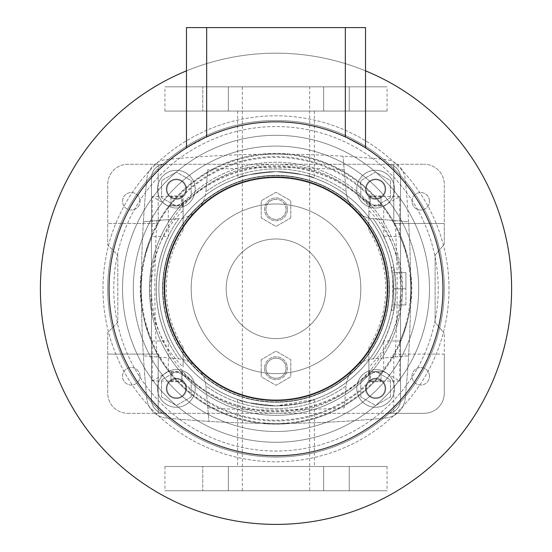 <?xml version="1.0" encoding="UTF-8"?>
<svg xmlns="http://www.w3.org/2000/svg" width="552" height="552" viewBox="0 0 552 552"><rect width="100%" height="100%" fill="white"/><g stroke="black" fill="none" stroke-linecap="round" stroke-linejoin="round"><path stroke-width="0.41" stroke-dasharray="2.76 2.07" d="M140.022 376.305A8.749 8.749 0 0 0 126.891 368.722A8.749 8.749 0 0 0 126.891 383.881A8.749 8.749 0 0 0 140.022 376.305A8.749 8.749 0 0 1 126.891 383.881A8.749 8.749 0 0 1 126.891 368.722A8.749 8.749 0 0 1 140.022 376.305M127.905 413.324L158.196 413.324L158.196 354.087L158.196 413.324L424.095 413.324A20.196 20.196 0 0 0 444.291 393.134L444.291 333.387L444.291 354.087L393.804 354.087L393.804 413.324L393.804 354.087L444.291 354.087L444.291 393.134A20.196 20.196 0 0 1 424.095 413.324L387.076 413.324A13.462 13.462 0 0 0 400.538 399.862L400.538 177.716A13.462 13.462 0 0 0 387.076 164.255L164.924 164.255A13.462 13.462 0 0 0 151.462 177.716L151.462 399.862A13.462 13.462 0 0 0 164.924 413.324L387.076 413.324A13.462 13.462 0 0 0 400.538 399.862L400.538 177.716A13.462 13.462 0 0 0 387.076 164.255L424.095 164.255L393.804 164.255L393.804 223.491L444.291 223.491L444.291 184.451A20.196 20.196 0 0 0 424.095 164.255A20.196 20.196 0 0 1 444.291 184.451L444.291 244.191L435.114 255.134L435.114 322.451L444.291 333.387L435.114 322.451L435.114 255.134L444.291 244.191L444.291 223.491L393.804 223.491L393.804 164.255L127.905 164.255A20.196 20.196 0 0 0 107.709 184.451L107.709 245.033L117.804 255.134L117.804 322.451L107.709 332.545L107.709 393.134A20.196 20.196 0 0 0 127.905 413.324L164.924 413.324A13.462 13.462 0 0 1 151.462 399.862L151.462 177.716A13.462 13.462 0 0 1 164.924 164.255L127.905 164.255A20.196 20.196 0 0 0 107.709 184.451L107.709 245.033L117.804 255.134L117.804 322.451L107.709 332.545L107.709 393.134A20.196 20.196 0 0 0 127.905 413.324M107.709 354.087L158.196 354.087L107.709 354.087M429.484 376.305A8.749 8.749 0 0 0 416.353 368.722A8.749 8.749 0 0 0 416.353 383.881A8.749 8.749 0 0 0 429.484 376.305A8.749 8.749 0 0 1 416.353 383.881A8.749 8.749 0 0 1 416.353 368.722A8.749 8.749 0 0 1 429.484 376.305M429.484 201.28A8.749 8.749 0 0 0 416.353 193.697A8.749 8.749 0 0 0 416.353 208.856A8.749 8.749 0 0 0 429.484 201.28A8.749 8.749 0 0 1 416.353 208.856A8.749 8.749 0 0 1 416.353 193.697A8.749 8.749 0 0 1 429.484 201.28M140.022 201.28A8.749 8.749 0 0 0 126.891 193.697A8.749 8.749 0 0 0 126.891 208.856A8.749 8.749 0 0 0 140.022 201.28A8.749 8.749 0 0 1 126.891 208.856A8.749 8.749 0 0 1 126.891 193.697A8.749 8.749 0 0 1 140.022 201.28M158.196 164.255L158.196 223.491L107.709 223.491L158.196 223.491L158.196 164.255M375.629 398.516A10.095 10.095 0 0 1 366.887 383.371A10.095 10.095 0 0 1 384.371 383.371A10.095 10.095 0 0 1 375.629 398.516A10.095 10.095 0 0 0 384.371 383.371A10.095 10.095 0 0 0 366.887 383.371A10.095 10.095 0 0 0 375.629 398.516M375.629 199.258A10.095 10.095 0 0 1 366.887 184.113A10.095 10.095 0 0 1 384.371 184.113A10.095 10.095 0 0 1 375.629 199.258A10.095 10.095 0 0 0 384.371 184.113A10.095 10.095 0 0 0 366.887 184.113A10.095 10.095 0 0 0 375.629 199.258M176.371 199.258A10.095 10.095 0 0 1 167.629 184.113A10.095 10.095 0 0 1 185.113 184.113A10.095 10.095 0 0 1 176.371 199.258A10.095 10.095 0 0 0 185.113 184.113A10.095 10.095 0 0 0 167.629 184.113A10.095 10.095 0 0 0 176.371 199.258M176.371 398.516A10.095 10.095 0 0 1 167.629 383.371A10.095 10.095 0 0 1 185.113 383.371A10.095 10.095 0 0 1 176.371 398.516A10.095 10.095 0 0 0 185.113 383.371A10.095 10.095 0 0 0 167.629 383.371A10.095 10.095 0 0 0 176.371 398.516M393.134 288.793A117.134 117.134 0 0 0 217.433 187.349A117.134 117.134 0 0 0 217.433 390.229A117.134 117.134 0 0 0 393.134 288.793A117.134 117.134 0 0 1 217.433 390.229A117.134 117.134 0 0 1 217.433 187.349A117.134 117.134 0 0 1 393.134 288.793C392.472 301.882 391.803 309.065 391.133 310.334C393.307 311.659 393.307 265.912 391.133 267.251C391.803 268.507 392.472 275.69 393.134 288.793M360.822 288.793A84.822 84.822 0 0 1 233.593 362.243A84.822 84.822 0 0 1 233.593 215.335A84.822 84.822 0 0 1 360.822 288.793A84.822 84.822 0 0 1 233.593 362.243A84.822 84.822 0 0 1 233.593 215.335A84.822 84.822 0 0 1 360.822 288.793M393.804 267.251L393.804 310.334L393.804 267.251L391.133 267.251M393.804 288.793L393.804 272.633L393.804 288.793L405.92 288.793L405.92 272.633L393.804 272.633L405.92 272.633L405.92 288.793L393.804 288.793M276 171.658A117.134 117.134 0 0 1 377.437 347.353A117.134 117.134 0 0 1 174.563 347.353A117.134 117.134 0 0 1 276 171.658C299.343 173.77 312.128 175.922 314.371 178.123C312.101 175.915 299.315 173.763 276 171.658A117.134 117.134 0 0 1 377.437 347.353A117.134 117.134 0 0 1 174.563 347.353A117.134 117.134 0 0 1 276 171.658C252.671 173.763 239.878 175.915 237.629 178.123C239.885 175.915 252.671 173.763 276 171.658M276 405.92C252.657 403.816 239.872 401.663 237.629 399.462L248.883 402.739L276 405.92L314.371 399.462C312.115 401.663 299.329 403.816 276 405.92M162.571 288.793A113.429 113.429 0 0 1 332.718 190.557A113.429 113.429 0 0 1 332.718 387.021A113.429 113.429 0 0 1 162.571 288.793A113.429 113.429 0 0 1 332.718 190.557A113.429 113.429 0 0 1 332.718 387.021A113.429 113.429 0 0 1 162.571 288.793M191.178 288.793A84.822 84.822 0 0 0 318.407 362.243A84.822 84.822 0 0 0 318.407 215.335A84.822 84.822 0 0 0 191.178 288.793A84.822 84.822 0 0 0 318.407 362.243A84.822 84.822 0 0 0 318.407 215.335A84.822 84.822 0 0 0 191.178 288.793M276 111.076L237.629 111.076L276 111.076M276 466.509L237.629 466.509L276 466.509M387.076 466.509L164.924 466.509L387.076 466.509L387.076 490.742L164.924 490.742L387.076 490.742M336.451 466.509L349.243 466.509L336.451 466.509M215.549 466.509L202.756 466.509L215.549 466.509M309.658 490.742L242.342 490.742L309.658 490.742L309.658 86.836L242.342 86.836L309.658 86.836M336.451 490.742L349.243 490.742L336.451 490.742M202.756 490.742L228.335 490.742L202.756 490.742L228.335 490.742L202.756 490.742L202.756 466.509L202.756 490.742M349.243 490.742L323.665 490.742L349.243 490.742L349.243 466.509L349.243 490.742M387.076 111.076L164.924 111.076L387.076 111.076L387.076 86.836L164.924 86.836L387.076 86.836M336.451 111.076L349.243 111.076L336.451 111.076M215.549 111.076L202.756 111.076L215.549 111.076M336.451 86.836L349.243 86.836L336.451 86.836M202.756 86.836L228.335 86.836L202.756 86.836L228.335 86.836L202.756 86.836L202.756 111.076L202.756 86.836M242.342 490.742L242.342 86.836M405.92 304.945L393.804 304.945L405.92 304.945L405.92 288.793L405.92 304.945M164.924 288.793A111.076 111.076 0 0 1 331.538 192.6A111.076 111.076 0 0 1 331.538 384.986A111.076 111.076 0 0 1 164.924 288.793A111.076 111.076 0 0 1 331.538 192.6A111.076 111.076 0 0 1 331.538 384.986A111.076 111.076 0 0 1 164.924 288.793M162.909 288.793A113.091 113.091 0 0 1 332.545 190.847A113.091 113.091 0 0 1 332.545 386.731A113.091 113.091 0 0 1 162.909 288.793A113.091 113.091 0 0 1 332.545 190.847A113.091 113.091 0 0 1 332.545 386.731A113.091 113.091 0 0 1 162.909 288.793M183.105 210.533L183.105 230.439A109.917 109.724 0 0 0 183.105 347.146L183.105 359.573A29.622 29.622 0 0 1 205.875 385.841A29.622 29.622 0 0 0 178.952 358.91L143.389 355.798L178.952 358.91A29.622 29.622 0 0 1 183.105 359.573L183.105 367.046A109.917 109.724 0 0 1 183.105 210.533L183.105 202.846A126.553 126.553 0 0 0 183.105 374.732A126.553 126.553 0 0 0 368.895 374.732L368.895 347.146A109.917 109.724 180 0 0 368.895 230.439L368.895 218.005A29.622 29.622 0 0 1 346.125 191.744A29.622 29.622 0 0 0 373.048 218.668L408.611 221.78A1109.389 1109.389 0 0 0 405.182 178.91A21.542 21.542 0 0 0 385.876 159.611A1109.389 1109.389 0 0 0 166.124 159.611A21.542 21.542 0 0 0 146.818 178.91A1109.389 1109.389 0 0 0 146.818 398.668A21.542 21.542 0 0 0 166.124 417.967A1109.389 1109.389 0 0 0 385.876 417.967A21.542 21.542 0 0 0 405.182 398.668A1109.389 1109.389 0 0 0 408.611 221.78L373.048 218.668A29.622 29.622 0 0 1 368.895 218.005L368.895 196.56L375.146 196.56A135.406 135.406 0 0 0 152.255 233.813L152.255 236.594L168.291 236.594A119.901 119.687 0 0 0 168.291 340.991L168.291 341.295A119.825 119.825 0 0 1 168.291 236.284L168.291 236.594M344.2 169.747A1095.92 1095.92 0 0 0 207.8 169.747L205.889 191.62A119.825 119.825 0 0 1 346.111 191.62L343.013 156.181L346.111 191.62A119.825 119.825 0 0 0 205.889 191.62L205.875 191.744A29.622 29.622 0 0 1 178.952 218.668L143.389 221.78L178.827 218.682A119.825 119.825 0 0 0 168.291 236.284L168.291 205.993L152.255 196.56L152.255 233.813A135.406 135.406 0 0 0 143.092 262.89A119.901 119.687 0 0 1 152.255 236.594M183.105 381.018L152.255 381.018L152.255 340.991A119.901 119.687 0 0 1 143.092 262.89A135.406 135.406 0 0 0 375.146 381.018L368.895 381.018L368.895 374.732A126.553 126.553 0 0 0 368.895 202.846A126.553 126.553 0 0 0 183.105 202.846L183.105 196.56L152.255 196.56M276 199.293A10.067 10.067 0 0 0 265.933 209.353A10.067 10.067 0 0 0 276 219.42A10.067 10.067 0 0 0 286.067 209.353A10.067 10.067 0 0 0 276 199.293M276 358.158A10.067 10.067 0 0 0 265.933 368.225A10.067 10.067 0 0 0 276 378.286A10.067 10.067 0 0 0 286.067 368.225A10.067 10.067 0 0 0 276 358.158M325.818 288.793A49.818 49.818 0 0 0 276 238.975A49.818 49.818 0 0 0 226.182 288.793A49.818 49.818 0 0 0 276 338.604A49.818 49.818 0 0 0 325.818 288.793M207.8 407.838A1095.92 1095.92 0 0 0 344.2 407.838L346.111 385.958A119.825 119.825 0 0 1 205.889 385.958L208.987 421.397L205.889 385.958A119.825 119.825 0 0 0 346.111 385.958L346.125 385.841A29.622 29.622 0 0 1 368.895 359.573L368.895 381.018M368.895 347.146L368.895 359.573A29.622 29.622 0 0 1 373.048 358.91L408.611 355.798L373.048 358.91A29.622 29.622 0 0 0 346.125 385.841L344.2 407.838M183.105 230.439L183.105 196.56M368.895 196.56L368.895 210.533A109.917 109.724 180 0 1 368.895 367.046M368.895 205.993L383.709 205.993L383.709 236.284A119.825 119.825 0 0 0 373.173 218.682A119.825 119.825 0 0 1 373.173 358.903A119.825 119.825 0 0 0 383.709 341.295L383.709 371.593L399.745 381.018L375.146 381.018A135.406 135.406 0 0 0 399.745 343.765L399.745 340.991A119.901 119.687 180 0 0 399.745 236.594L383.709 236.284A119.825 119.825 0 0 1 383.709 341.295L383.709 340.991A119.901 119.687 180 0 0 383.709 236.594M399.745 381.018L399.745 343.765A135.406 135.406 0 0 0 375.146 196.56L399.745 196.56L399.745 236.594M286.067 209.353A10.067 10.067 0 0 0 270.97 200.638A10.067 10.067 0 0 0 270.97 218.075A10.067 10.067 0 0 0 286.067 209.353M286.067 368.225A10.067 10.067 0 0 0 270.97 359.511A10.067 10.067 0 0 0 270.97 376.94A10.067 10.067 0 0 0 286.067 368.225M276 401.884A113.091 113.091 0 0 0 373.939 232.247A113.091 113.091 0 0 0 178.061 232.247A113.091 113.091 0 0 0 276 401.884A113.091 113.091 0 0 0 373.939 232.247A113.091 113.091 0 0 0 178.061 232.247A113.091 113.091 0 0 0 276 401.884M226.182 288.793A49.818 49.818 0 0 0 300.909 331.931A49.818 49.818 0 0 0 300.909 245.647A49.818 49.818 0 0 0 226.182 288.793M146.818 178.91A1109.389 1109.389 0 0 0 146.818 398.668A21.542 21.542 0 0 0 166.124 417.967A1109.389 1109.389 0 0 0 385.876 417.967A21.542 21.542 0 0 0 405.182 398.668A1109.389 1109.389 0 0 0 405.182 178.91A21.542 21.542 0 0 0 385.876 159.611A1109.389 1109.389 0 0 0 166.124 159.611A21.542 21.542 0 0 0 146.818 178.91M365.534 388.422A10.095 10.095 0 0 1 380.68 379.672A10.095 10.095 0 0 1 380.68 397.164A10.095 10.095 0 0 1 365.534 388.422A10.095 10.095 0 0 0 375.629 398.516A10.095 10.095 0 0 0 385.724 388.422A10.095 10.095 0 0 0 375.629 378.32A10.095 10.095 0 0 0 365.534 388.422M166.276 388.422A10.095 10.095 0 0 1 181.422 379.672A10.095 10.095 0 0 1 181.422 397.164A10.095 10.095 0 0 1 166.276 388.422A10.095 10.095 0 0 0 176.371 398.516A10.095 10.095 0 0 0 186.466 388.422A10.095 10.095 0 0 0 176.371 378.32A10.095 10.095 0 0 0 166.276 388.422M166.276 189.163A10.095 10.095 0 0 1 181.422 180.414A10.095 10.095 0 0 1 181.422 197.906A10.095 10.095 0 0 1 166.276 189.163A10.095 10.095 0 0 0 176.371 199.258A10.095 10.095 0 0 0 186.466 189.163A10.095 10.095 0 0 0 176.371 179.062A10.095 10.095 0 0 0 166.276 189.163M365.534 189.163A10.095 10.095 0 0 1 380.68 180.414A10.095 10.095 0 0 1 380.68 197.906A10.095 10.095 0 0 1 365.534 189.163A10.095 10.095 0 0 0 375.629 199.258A10.095 10.095 0 0 0 385.724 189.163A10.095 10.095 0 0 0 375.629 179.062A10.095 10.095 0 0 0 365.534 189.163M207.8 169.747L205.875 191.744A29.622 29.622 0 0 1 178.952 218.668L178.827 218.682A119.825 119.825 0 0 0 178.827 358.903A119.825 119.825 0 0 1 168.291 341.295L168.291 371.593L152.255 381.018M156.954 220.593A1095.92 1095.92 0 0 0 156.954 356.985M395.046 356.985A1095.92 1095.92 0 0 0 395.046 220.593M383.709 371.593L368.895 371.593M399.745 340.991L383.709 340.991M383.709 205.993L399.745 196.56M368.895 230.439L368.895 210.533M402.553 288.793A126.553 126.553 0 0 0 212.72 179.186A126.553 126.553 0 0 0 212.72 398.392A126.553 126.553 0 0 0 402.553 288.793M411.309 288.793A135.309 135.309 0 0 0 208.345 171.61A135.309 135.309 0 0 0 208.345 405.968A135.309 135.309 0 0 0 411.309 288.793A135.309 135.309 0 0 0 208.345 171.61A135.309 135.309 0 0 0 208.345 405.968A135.309 135.309 0 0 0 411.309 288.793A135.309 135.309 0 0 0 208.345 171.61A135.309 135.309 0 0 0 208.345 405.968A135.309 135.309 0 0 0 411.309 288.793A135.309 135.309 0 0 0 208.345 171.61A135.309 135.309 0 0 0 208.345 405.968A135.309 135.309 0 0 0 411.309 288.793M429.484 288.793A153.484 153.484 0 0 0 199.258 155.871A153.484 153.484 0 0 0 199.258 421.707A153.484 153.484 0 0 0 429.484 288.793A153.484 153.484 0 0 0 199.258 155.871A153.484 153.484 0 0 0 199.258 421.707A153.484 153.484 0 0 0 429.484 288.793A153.484 153.484 0 0 0 199.258 155.871A153.484 153.484 0 0 0 199.258 421.707A153.484 153.484 0 0 0 429.484 288.793A153.484 153.484 0 0 0 199.258 155.871A153.484 153.484 0 0 0 199.258 421.707A153.484 153.484 0 0 0 429.484 288.793M168.291 205.993L183.105 205.993M183.105 371.593L168.291 371.593M183.105 347.146L183.105 367.046M152.255 340.991L168.291 340.991M385.054 189.163A9.425 9.425 0 0 1 370.916 197.326A9.425 9.425 0 0 1 370.916 181.001A9.425 9.425 0 0 1 385.054 189.163A9.425 9.425 0 0 1 370.916 197.326A9.425 9.425 0 0 1 370.916 181.001A9.425 9.425 0 0 1 385.054 189.163A9.425 9.425 0 0 0 370.916 181.001A9.425 9.425 0 0 0 370.916 197.326A9.425 9.425 0 0 0 385.054 189.163A9.425 9.425 0 0 0 370.916 181.001A9.425 9.425 0 0 0 370.916 197.326A9.425 9.425 0 0 0 385.054 189.163M385.724 189.163A10.095 10.095 0 0 1 370.578 197.906A10.095 10.095 0 0 1 370.578 180.414A10.095 10.095 0 0 1 385.724 189.163A10.095 10.095 0 0 1 370.578 197.906A10.095 10.095 0 0 1 370.578 180.414A10.095 10.095 0 0 1 385.724 189.163M394.48 189.163A18.851 18.851 0 0 1 366.204 205.482A18.851 18.851 0 0 1 366.204 172.838A18.851 18.851 0 0 1 394.48 189.163A18.851 18.851 0 0 1 366.204 205.482A18.851 18.851 0 0 1 366.204 172.838A18.851 18.851 0 0 1 394.48 189.163M390.436 197.713L390.436 180.607L375.629 172.058L360.822 180.607L360.822 197.713L375.629 206.262L390.436 197.713L390.436 180.607L375.629 172.058L360.822 180.607L360.822 197.713L375.629 206.262L390.436 197.713M381.018 380.901L381.018 371.737L381.018 381.708L381.018 380.901L369.909 380.901L369.909 371.737L381.018 371.737M170.982 381.708L170.982 371.737L170.982 381.708L181.753 381.708L181.753 372.545A132.618 132.535 180 0 0 370.247 372.545L381.018 372.545M181.753 381.708A132.618 132.535 180 0 0 370.247 381.708L370.247 372.545M370.247 381.708L381.018 381.708M170.982 372.545L181.753 372.545M170.982 380.901L182.091 380.901A131.804 131.728 180 0 0 369.909 380.901M170.982 371.737L182.091 371.737A131.804 131.728 180 0 0 369.909 371.737M182.091 380.901L182.091 371.737M186.466 147.881A166.945 166.945 0 0 0 252.243 454.041A166.945 166.945 0 0 0 345.338 136.924L365.534 147.881L345.338 136.924A166.945 166.945 0 0 0 206.662 136.924A166.945 166.945 0 0 1 345.338 136.924L345.338 27.6L206.662 27.6L206.662 136.924L186.466 147.881L206.662 136.924A166.945 166.945 0 0 0 186.466 147.881L186.466 27.6L206.662 27.6M107.709 288.793A168.291 168.291 0 0 0 360.146 434.534A168.291 168.291 0 0 0 360.146 143.044A168.291 168.291 0 0 0 107.709 288.793A168.291 168.291 0 0 0 360.146 434.534A168.291 168.291 0 0 0 360.146 143.044A168.291 168.291 0 0 0 107.709 288.793M40.393 288.793A235.607 235.607 0 0 0 393.804 492.832A235.607 235.607 0 0 0 393.804 84.746A235.607 235.607 0 0 0 40.393 288.793M365.534 70.856A235.607 235.607 0 0 0 186.466 70.856M141.367 288.793A134.633 134.633 0 0 0 343.316 405.389A134.633 134.633 0 0 0 343.316 172.196A134.633 134.633 0 0 0 141.367 288.793M365.534 147.881L365.534 27.6L345.338 27.6M400.538 288.793A124.538 124.538 0 0 0 213.734 180.939A124.538 124.538 0 0 0 213.734 396.64A124.538 124.538 0 0 0 400.538 288.793A124.538 124.538 0 0 0 213.734 180.939A124.538 124.538 0 0 0 213.734 396.64A124.538 124.538 0 0 0 400.538 288.793M449.004 288.793A173.004 173.004 0 0 0 189.495 138.966A173.004 173.004 0 0 0 189.495 438.619A173.004 173.004 0 0 0 449.004 288.793A173.004 173.004 0 0 0 189.495 138.966A173.004 173.004 0 0 0 189.495 438.619A173.004 173.004 0 0 0 449.004 288.793M511.607 288.793A235.607 235.607 0 0 0 158.196 84.746A235.607 235.607 0 0 0 158.196 492.832A235.607 235.607 0 0 0 511.607 288.793A235.607 235.607 0 0 0 158.196 84.746A235.607 235.607 0 0 0 158.196 492.832A235.607 235.607 0 0 0 511.607 288.793M444.291 288.793A168.291 168.291 0 0 0 191.855 143.044A168.291 168.291 0 0 0 191.855 434.534A168.291 168.291 0 0 0 444.291 288.793A168.291 168.291 0 0 0 191.855 143.044A168.291 168.291 0 0 0 191.855 434.534A168.291 168.291 0 0 0 444.291 288.793M438.233 288.793A162.233 162.233 0 0 0 194.884 148.295A162.233 162.233 0 0 0 194.884 429.29A162.233 162.233 0 0 0 438.233 288.793A162.233 162.233 0 0 0 194.884 148.295A162.233 162.233 0 0 0 194.884 429.29A162.233 162.233 0 0 0 438.233 288.793M418.713 288.793A142.713 142.713 0 0 0 204.647 165.2A142.713 142.713 0 0 0 204.647 412.385A142.713 142.713 0 0 0 418.713 288.793A142.713 142.713 0 0 0 204.647 165.2A142.713 142.713 0 0 0 204.647 412.385A142.713 142.713 0 0 0 418.713 288.793M191.178 197.713L191.178 180.607L176.371 172.058L161.564 180.607L161.564 197.713L176.371 206.262L191.178 197.713L191.178 180.607L176.371 172.058L161.564 180.607L161.564 197.713L176.371 206.262L191.178 197.713M185.796 189.163A9.425 9.425 0 0 0 171.658 181.001A9.425 9.425 0 0 0 171.658 197.326A9.425 9.425 0 0 0 185.796 189.163A9.425 9.425 0 0 0 171.658 181.001A9.425 9.425 0 0 0 171.658 197.326A9.425 9.425 0 0 0 185.796 189.163A9.425 9.425 0 0 1 171.658 197.326A9.425 9.425 0 0 1 171.658 181.001A9.425 9.425 0 0 1 185.796 189.163A9.425 9.425 0 0 1 171.658 197.326A9.425 9.425 0 0 1 171.658 181.001A9.425 9.425 0 0 1 185.796 189.163M186.466 189.163A10.095 10.095 0 0 1 171.32 197.906A10.095 10.095 0 0 1 171.32 180.414A10.095 10.095 0 0 1 186.466 189.163A10.095 10.095 0 0 1 171.32 197.906A10.095 10.095 0 0 1 171.32 180.414A10.095 10.095 0 0 1 186.466 189.163M195.222 189.163A18.851 18.851 0 0 1 166.945 205.482A18.851 18.851 0 0 1 166.945 172.838A18.851 18.851 0 0 1 195.222 189.163A18.851 18.851 0 0 1 166.945 205.482A18.851 18.851 0 0 1 166.945 172.838A18.851 18.851 0 0 1 195.222 189.163M191.178 396.971L191.178 379.873L176.371 371.317L161.564 379.873L161.564 396.971L176.371 405.52L191.178 396.971L191.178 379.873L176.371 371.317L161.564 379.873L161.564 396.971L176.371 405.52L191.178 396.971M185.796 388.422A9.425 9.425 0 0 0 171.658 380.259A9.425 9.425 0 0 0 171.658 396.584A9.425 9.425 0 0 0 185.796 388.422A9.425 9.425 0 0 0 171.658 380.259A9.425 9.425 0 0 0 171.658 396.584A9.425 9.425 0 0 0 185.796 388.422A9.425 9.425 0 0 1 171.658 396.584A9.425 9.425 0 0 1 171.658 380.259A9.425 9.425 0 0 1 185.796 388.422A9.425 9.425 0 0 1 171.658 396.584A9.425 9.425 0 0 1 171.658 380.259A9.425 9.425 0 0 1 185.796 388.422M186.466 388.422A10.095 10.095 0 0 1 171.32 397.164A10.095 10.095 0 0 1 171.32 379.672A10.095 10.095 0 0 1 186.466 388.422A10.095 10.095 0 0 1 171.32 397.164A10.095 10.095 0 0 1 171.32 379.672A10.095 10.095 0 0 1 186.466 388.422M195.222 388.422A18.851 18.851 0 0 1 166.945 404.74A18.851 18.851 0 0 1 166.945 372.096A18.851 18.851 0 0 1 195.222 388.422A18.851 18.851 0 0 1 166.945 404.74A18.851 18.851 0 0 1 166.945 372.096A18.851 18.851 0 0 1 195.222 388.422M390.436 396.971L390.436 379.873L375.629 371.317L360.822 379.873L360.822 396.971L375.629 405.52L390.436 396.971L390.436 379.873L375.629 371.317L360.822 379.873L360.822 396.971L375.629 405.52L390.436 396.971M385.054 388.422A9.425 9.425 0 0 0 370.916 380.259A9.425 9.425 0 0 0 370.916 396.584A9.425 9.425 0 0 0 385.054 388.422A9.425 9.425 0 0 0 370.916 380.259A9.425 9.425 0 0 0 370.916 396.584A9.425 9.425 0 0 0 385.054 388.422A9.425 9.425 0 0 1 370.916 396.584A9.425 9.425 0 0 1 370.916 380.259A9.425 9.425 0 0 1 385.054 388.422A9.425 9.425 0 0 1 370.916 396.584A9.425 9.425 0 0 1 370.916 380.259A9.425 9.425 0 0 1 385.054 388.422M385.724 388.422A10.095 10.095 0 0 1 370.578 397.164A10.095 10.095 0 0 1 370.578 379.672A10.095 10.095 0 0 1 385.724 388.422A10.095 10.095 0 0 1 370.578 397.164A10.095 10.095 0 0 1 370.578 379.672A10.095 10.095 0 0 1 385.724 388.422M394.48 388.422A18.851 18.851 0 0 1 366.204 404.74A18.851 18.851 0 0 1 366.204 372.096A18.851 18.851 0 0 1 394.48 388.422A18.851 18.851 0 0 1 366.204 404.74A18.851 18.851 0 0 1 366.204 372.096A18.851 18.851 0 0 1 394.48 388.422M261.193 359.676L261.193 376.774L276 385.324L290.807 376.774L290.807 359.676L276 351.12L261.193 359.676L261.193 376.774L276 385.324L290.807 376.774L290.807 359.676L276 351.12L261.193 359.676M264.553 368.225A11.447 11.447 0 0 0 281.72 378.134A11.447 11.447 0 0 0 281.72 358.317A11.447 11.447 0 0 0 264.553 368.225A11.447 11.447 0 0 1 276 356.778A11.447 11.447 0 0 1 287.447 368.225A11.447 11.447 0 0 1 276 379.666A11.447 11.447 0 0 1 264.553 368.225M286.095 368.225A10.095 10.095 0 0 1 270.949 376.968A10.095 10.095 0 0 1 270.949 359.483A10.095 10.095 0 0 1 286.095 368.225M290.807 217.909L290.807 200.804L276 192.255L261.193 200.804L261.193 217.909L276 226.458L290.807 217.909L290.807 200.804L276 192.255L261.193 200.804L261.193 217.909L276 226.458L290.807 217.909M287.447 209.353A11.447 11.447 0 0 0 270.28 199.445A11.447 11.447 0 0 0 270.28 219.268A11.447 11.447 0 0 0 287.447 209.353A11.447 11.447 0 0 1 276 220.8A11.447 11.447 0 0 1 264.553 209.353A11.447 11.447 0 0 1 276 197.913A11.447 11.447 0 0 1 287.447 209.353M265.905 209.353A10.095 10.095 0 0 1 281.051 200.611A10.095 10.095 0 0 1 281.051 218.102A10.095 10.095 0 0 1 265.905 209.353M170.982 196.684L170.982 205.848L170.982 195.877L170.982 196.684L182.091 196.684L182.091 205.848L170.982 205.848M381.018 195.877L381.018 205.848L381.018 195.877L370.247 195.877L370.247 205.04A132.618 132.535 -0 0 0 181.753 205.04L170.982 205.04M370.247 195.877A132.618 132.535 -0 0 0 181.753 195.877L181.753 205.04M181.753 195.877L170.982 195.877M381.018 205.04L370.247 205.04M381.018 196.684L369.909 196.684A131.804 131.728 -0 0 0 182.091 196.684M381.018 205.848L369.909 205.848A131.804 131.728 -0 0 0 182.091 205.848M369.909 196.684L369.909 205.848M237.629 111.076L237.629 178.123M314.371 111.076L314.371 178.123M237.629 399.462L237.629 466.509M314.371 399.462L314.371 466.509M164.924 466.509L164.924 490.742M323.665 466.509L323.665 490.742L323.665 466.509M228.335 466.509L228.335 490.742L228.335 466.509M164.924 111.076L164.924 86.836M349.243 111.076L349.243 86.836L349.243 111.076M323.665 111.076L323.665 86.836L323.665 111.076M228.335 111.076L228.335 86.836L228.335 111.076M391.133 310.334L393.804 310.334"/><path stroke-width="0.83" d="M442.945 288.793A166.945 166.945 0 0 1 195.615 435.107A166.945 166.945 0 0 1 186.466 147.881A166.945 166.945 0 0 1 442.945 288.793M186.466 70.856A235.607 235.607 0 0 0 245.474 522.413A235.607 235.607 0 0 0 365.534 70.856M387.745 288.793A111.745 111.745 0 0 1 220.124 385.565A111.745 111.745 0 0 1 220.124 192.013A111.745 111.745 0 0 1 387.745 288.793M345.338 136.924L345.338 27.6L365.534 27.6L365.534 147.881M186.466 147.881L186.466 27.6L345.338 27.6M206.662 27.6L206.662 136.924"/></g></svg>
